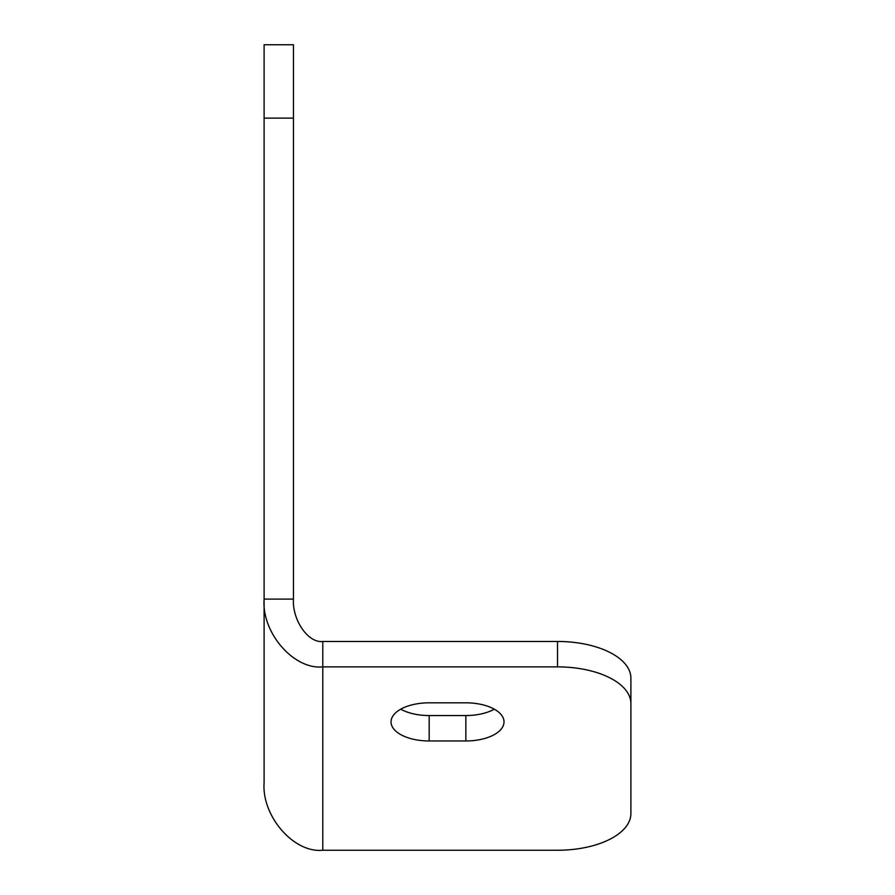<?xml version="1.0" encoding="UTF-8"?>
<svg xmlns="http://www.w3.org/2000/svg" width="895" height="895" viewBox="0 0 895 895"><rect width="100%" height="100%" fill="white"/><g stroke="black" fill="none" stroke-linecap="round" stroke-linejoin="round"><path stroke-width="1.34" d="M465.859 740.971L429.175 740.971A38.149 19.075 0 0 1 391.025 721.896A38.149 19.075 0 0 1 429.175 702.821L465.859 702.821A38.149 19.075 0 0 1 504.008 721.896A38.149 19.075 0 0 1 465.859 740.971L465.859 715.553L429.175 715.553A38.149 19.075 0 0 1 400.725 709.187M494.308 709.187A38.149 19.075 0 0 1 465.859 715.553M293.448 599.102L264.103 599.102L264.103 44.75L293.448 44.75L293.448 599.102C292.139 620.056 308.283 643.348 322.793 641.458L557.529 641.458A73.368 36.684 180 0 1 630.897 678.141L630.897 703.548A73.368 36.684 180 0 0 557.529 666.876L322.793 666.876L322.793 641.458M264.103 599.102C261.485 632.631 293.761 669.896 322.793 666.876L322.793 850.25C293.761 853.282 261.485 816.005 264.103 782.476L264.103 599.102M322.793 850.25L557.529 850.25A73.368 36.684 180 0 0 630.897 813.566L630.897 703.548M429.175 740.971L429.175 715.553M264.103 118.118L293.448 118.118M557.529 666.876L557.529 641.458"/></g></svg>

